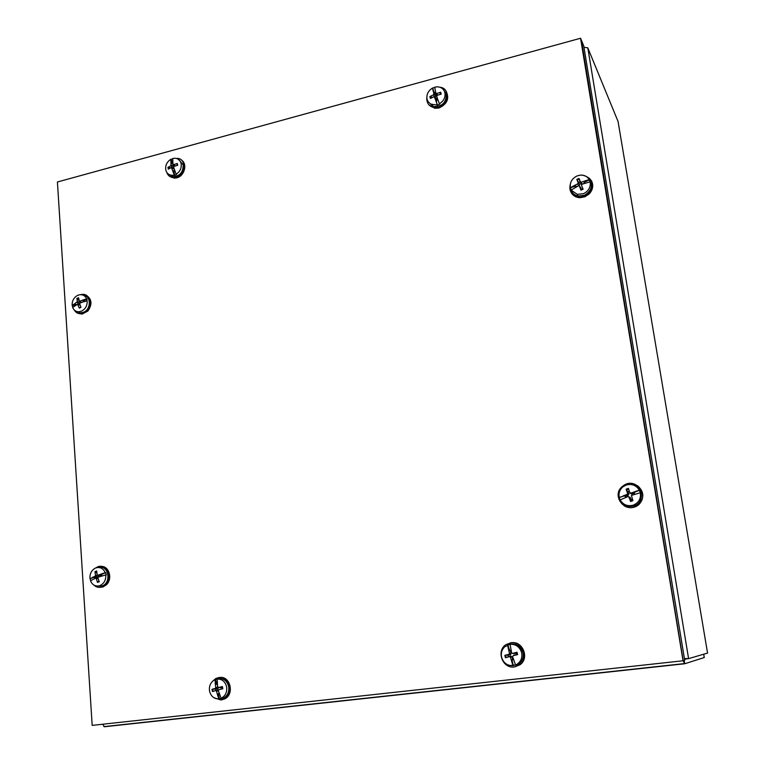 <?xml version="1.0" encoding="UTF-8"?>
<svg xmlns="http://www.w3.org/2000/svg" width="765" height="765" viewBox="0 0 765 765"><rect width="100%" height="100%" fill="white"/><g stroke="black" fill="none" stroke-linecap="round" stroke-linejoin="round"><path stroke-width="1.15" d="M683.126 660.683L684.732 663.762L104.556 726.74L102.625 724.245M707.558 653.081L688.586 658.646L684.398 658.55M583.972 47.325L587.797 47.822L618.072 121.511M684.178 660.386L684.732 663.762L704.249 657.537L703.743 654.247M687.123 658.665L684.541 659.411M703.704 654.257L704.249 657.537M683.193 660.683L684.675 660.243L583.733 45.871L581.438 40.363L683.193 660.683L581.429 40.344L580.558 38.25L683.03 660.702M682.619 660.817L92.183 725.383L57.413 181.994L580.558 38.25M571.063 181.716C567.993 190.37 570.919 195.515 579.832 197.16L584.69 196.194L588.878 193.392C594.816 184.136 592.751 178.054 582.672 175.166L582.318 175.156M571.139 192.531C573.081 195.821 576.083 197.542 580.147 197.705L585.005 196.748L589.184 193.947C592.942 189.749 593.697 185.34 591.45 180.741M576.829 179.412L578.627 182.433L580.061 181.812L579 178.475L576.829 179.412L578.168 182.854L577.68 183.877L574.056 185.675L574.792 186.402L570.413 187.76C569.686 182.567 571.837 178.656 576.886 176.017L579.784 175.195C584.011 174.793 587.176 176.256 589.26 179.612L590.121 181.84C590.867 187.062 588.706 190.992 583.619 193.631L577.307 194.339L571.359 190.313L570.508 188.085M581.486 184.757L580.061 181.812M585.015 181.028L585.789 181.573L585.302 181.86L585.015 181.028L583.542 183.686M571.254 189.988L578.636 185.723L579.43 186.172L580.941 190.179L583.121 189.242L581.496 185.273L581.983 184.25L590.121 181.84M582.672 188.63L581.228 189.251L580.941 190.179M588.639 178.647C593.248 185.054 591.861 190.59 584.479 195.257L577.957 195.983C574.19 195.065 571.818 192.799 570.843 189.194M585.302 181.86L584.393 182.481L584.785 183.265M585.359 180.779L589.26 179.612M589.499 179.88L585.789 181.573M585.101 180.894L580.721 182.386L579 178.475M583.121 189.242L581.496 185.273M570.413 187.76L574.056 185.675M573.798 185.771L574.247 186.555M577.298 186.354L575.844 186.172L576.064 187.004M574.219 185.685L575.844 186.172L574.792 186.402M580.406 187.243L581.228 189.251M578.627 182.433L579.631 184.461L579.296 185.952M74.176 309.911C75.792 312.665 78.164 313.937 81.281 313.726L87.047 310.695C93.1 304.757 89.639 293.349 82.151 294.401L80.727 294.659M78.231 313.401L82.123 314.071L87.889 311.049C92.517 304.202 91.915 298.905 86.062 295.166M82.878 300.138L84.284 300.444L82.859 300.186L83.318 301.859L87.143 300.894C87.382 305.531 85.546 308.936 81.616 311.116L78.671 311.785C75.84 311.68 73.842 310.265 72.665 307.52L77.523 304.183L79.292 308.113L80.966 307.348L79.703 303.868L80.124 302.978L83.347 301.85M83.385 301.783L83.901 300.683M82.897 300.043L79.436 301.314L78.546 297.709L76.883 298.474L78.881 300.444M83.356 295.261C91.073 295.577 91.36 309.165 83.672 312.216L80.621 312.914L76.433 311.393M72.904 307.3L72.168 305.522C71.939 300.922 73.765 297.528 77.667 295.347L79.436 294.783C82.792 294.343 85.192 295.711 86.636 298.895L87.143 300.894M83.117 299.947L86.636 298.895M87.134 299.067L84.284 300.444M72.168 305.522L74.415 303.925L75.84 304.384L72.56 305.742M76.883 298.474L77.38 301.63L74.415 303.925M74.253 304.001L75.429 304.499M77.265 304.298L76.682 304.623M74.607 303.935L75.84 304.384M76.959 302.519L79.732 304.04L78.03 304.317M80.832 307.023L79.292 308.113M79.77 301.515L80.411 302.605L77.38 301.63M638.861 504.212C649.294 495.204 636.126 477.79 624.45 484.943L621.907 486.798C611.35 495.911 625.034 513.554 636.786 505.789L638.861 504.212M624.422 506C628.629 508.276 632.837 508.256 637.044 505.942L639.119 504.365C644.465 497.776 644.006 491.608 637.733 485.851M634.874 491.752L630.857 493.09L629.796 492.574L628.419 488.386L626.095 489.218L627.874 491.685L629.327 491.149M634.979 491.666L635.61 491.79L631.88 494.123L630.15 493.282M633.726 493.129L634.242 494.448M632.215 498.923L630.723 499.44L630.446 500.903L630.58 501.477L632.913 500.645L631.402 495.414L640.305 492.756C641.137 498.493 638.899 502.595 633.583 505.053L633.41 505.12C627.663 506.64 623.236 504.9 620.128 499.908L619.21 497.374C618.445 493.215 619.66 489.715 622.844 486.894L626.066 485.067C631.775 483.518 636.212 485.23 639.358 490.212L640.305 492.756M631.135 484.522C642.648 484.723 645.335 502.289 634.328 505.78L634.156 505.847C628.294 507.405 623.743 505.655 620.52 500.597M635.084 492.058L634.118 492.65L634.749 494.295M635.256 491.541L639.358 490.212M639.578 490.279L635.61 491.79M620.128 499.908L627.874 496.609L628.964 497.126L630.58 501.477M619.21 497.374L623.857 496.045L619.277 497.489M626.095 489.218L627.587 493.358L627.09 494.429L623.169 495.863M627.874 491.685L628.926 493.721L628.122 495.452L624.976 495.892L625.55 497.537M623.341 495.854L624.976 495.892L623.857 496.045M626.296 497.231L625.856 495.921M628.581 496.667L630.303 497.499L630.723 499.44M93.77 584.976C96.218 587.31 99.029 587.941 102.204 586.889L105.627 584.651C113.086 577.728 106.593 563.164 97.748 566.817L95.74 567.946C100.043 566.712 103.199 568.29 105.216 572.698L105.733 572.708L106.268 574.936L105.761 574.936C106.029 580.023 104.097 583.571 99.957 585.579L99.211 585.818C95.195 586.554 92.288 584.871 90.5 580.778L95.51 578.187L96.285 578.656L97.518 582.433L99.278 581.763L97.949 578.015L98.331 577.106L105.761 574.936M99.498 587.405L103.065 586.937L106.478 584.69C112.79 578.818 109.213 566.119 101.382 566.425M101.716 575.031L99.957 575.576M101.267 574.056L97.853 575.194L97.155 574.706L96.696 570.977L94.946 571.656L96.935 573.243M98.695 567.477C108.467 564.656 111.814 582.777 102.07 585.98L97.021 586.038M101.267 574.104L101.573 574.668L102.328 574.171L101.267 574.104M101.296 573.98L102.328 574.171M101.535 573.865L105.216 572.698M105.733 572.708L102.73 573.941M101.927 575.969L101.573 574.668M90.815 580.578L89.974 578.55C89.687 573.74 91.465 570.269 95.29 568.137M89.974 578.55L93.827 577.432L90.366 578.598M94.946 571.656L95.491 575.347L95.051 576.274L92.364 577.403M92.192 577.451L93.397 577.518M95.491 575.347L98.599 575.356L97.891 576.858L94.659 577.317L94.879 578.464M92.555 577.384L93.827 577.432M95.96 578.149L95.807 577.279M98.876 580.721L97.518 582.433M426.813 97.576C426.516 103.141 429.022 106.507 434.31 107.674L438.412 107.387C449.122 105.054 450.537 88.415 440.152 87.267L439.885 87.22M428.773 104.709L434.788 108.295L438.88 108.018C447.257 104.126 449.648 98.475 446.052 91.054M436.968 100.205L435.916 100.492L437.417 105.101L430.733 104.059L428.295 101.936L427.109 99.469C426.22 94.736 428.018 90.93 432.493 88.071L434.769 87.497M436.117 98.322L436.786 100.253M436.509 101.286L436.461 100.339L437.886 99.804L436.719 96.256L437.226 95.309L441.214 94.143L440.669 92.221L439.837 94.506M443.413 89.639L446.215 93.751C446.464 102.606 442.151 106.851 433.277 106.498L428.142 101.716M440.669 92.221L436.719 93.493L435.83 93.11L434.721 87.162L437.398 86.818C441.166 87.047 443.633 88.883 444.8 92.345C445.708 97.107 443.91 100.923 439.397 103.791L439.665 104.193L437.417 105.101M437.886 99.794L439.397 103.791M435.887 100.559L436.576 101.774M437.15 104.69L435.907 100.884M433.22 91.045L433.908 93.885L433.392 94.831L429.863 96.581L430.399 98.494L434.204 96.581L435.859 100.617M433.124 90.872L432.493 88.071M432.722 88.348L434.348 92.814L434.96 93.76L435.935 93.32L436.92 95.329M435.629 92.24L434.348 92.814L433.918 92.02M433.057 90.691L433.717 91.599M432.55 97.327L429.863 96.581M434.96 93.76L435.849 95.768L435.266 97.251M514.223 666.946L519.607 664.814C529.313 658.321 522.352 640.774 510.944 642.753L505.914 644.665C495.94 650.881 502.557 668.84 514.223 666.946M514.874 666.851L520.018 664.756C529.59 658.349 522.944 641.022 511.651 642.696M516.987 652.22L515.763 653.1L516.184 654.677L517.111 654.716L517.628 654.611L516.987 652.22L512.598 653.386L511.594 652.765L510.102 644.273C515.763 644.063 519.578 646.76 521.558 652.373C522.619 657.709 520.955 661.754 516.576 664.536L513.057 665.646C507.386 665.818 503.58 663.102 501.658 657.489C500.721 653.32 501.706 649.781 504.584 646.855L510.102 644.273M513.898 655.28L516.184 654.677M513.344 658.961L512.435 659.114L511.709 661.046L512.234 660.979L513.305 665.693M508.553 649.342L509.433 653.32L509.041 654.285L504.833 655.347L505.455 657.737L510.666 655.968L512.292 656.972L512.435 659.114M508.476 656.657L508.065 655.079L504.833 655.347M507.338 645.038C514.549 642.294 519.731 644.675 522.877 652.182C523.977 657.68 522.265 661.859 517.742 664.728L510.054 665.531M517.628 654.611L513.2 655.653L512.627 656.686L515.581 665.005M513.535 659.554L512.158 659.841L512.234 660.979M511.68 661.199L512.311 661.562M513.057 665.646L511.718 661.639M505.455 657.737L509.461 656.619L510.465 657.24L511.661 661.352M508.457 649.217L507.597 644.924M507.797 644.828L509.681 650.451L511.154 650.738M511.01 650.04L509.681 650.451L508.658 649.485L509.184 649.428M508.371 648.94L508.964 648.883M510.303 651.034L511.259 653.033L510.676 654.601L508.065 655.079M515.763 653.1L512.952 653.473M166.703 172.23C167.851 175.596 170.146 177.404 173.598 177.643L175.998 177.346C185.905 175.204 186.765 158.269 177.002 158.355M170.06 176.648L174.344 178.14L176.734 177.853C184.595 176.16 187.788 163.519 181.267 159.962M174.554 170.26L173.014 171.131L173.942 171.762L174.583 175.357L171.274 175.223C168.377 174.707 166.55 172.938 165.785 169.916C165.192 165.46 166.856 161.922 170.777 159.33L172.689 158.871M177.308 163.471L173.722 164.628L172.986 164.255L172.718 158.527L174.277 158.259C177.853 158.25 180.138 160.028 181.133 163.595C181.735 168.08 180.071 171.618 176.122 174.219L173.626 167.229L174.095 166.349L177.7 165.288L177.308 163.471L177.203 165.412M178.599 159.512L183.141 164.714C183.323 172.173 179.928 176.18 172.957 176.725L168.673 174.277M176.122 174.219L176.524 174.554L174.583 175.357M174.697 170.633L173.923 170.872L173.942 171.762M172.947 171.197L173.971 172.221M174.171 175.022L172.938 171.503M171.006 162.218L170.844 165.823L167.927 167.344L168.319 169.161L171.417 167.478L172.89 171.255M170.901 162.065L170.777 159.33M171.159 159.55L173.177 164.58M172.871 163.49L172.383 163.767L171.121 162.371L172.048 163.012M170.863 161.884L171.895 162.61M170.595 167.851L167.927 167.344M173.76 167.717L172.316 167.946M173.148 164.599L174.028 166.378M213.712 697.623L220.808 699.994L224.088 698.952C234.004 694.209 229.433 675.686 218.886 677.551L215.835 678.498L212.364 681.462M221.563 699.889L224.834 698.847C234.75 694.113 230.179 675.61 219.632 677.484M215.367 683.786L215.032 679.645L217.184 679.062C221.974 678.918 225.111 681.452 226.583 686.674C227.291 692.105 225.455 695.978 221.085 698.311L218.35 690.642L218.656 689.791L222.462 688.701M215.252 683.671L215.768 687.496L215.338 688.414L211.982 689.313L212.431 691.531L218.685 689.772M215.873 690.46L215.577 688.997L211.982 689.313M218.876 689.695L222.835 688.749L222.386 686.521L222.309 687.678M221.085 698.311L218.924 698.875C214.124 698.99 210.997 696.446 209.562 691.235C208.874 686.559 210.279 682.925 213.76 680.334L215.032 679.645M216.935 679.052C222.73 677.58 226.631 680.028 228.649 686.387C229.385 692.038 227.473 696.054 222.902 698.435L218.417 698.923M219.01 692.937L217.662 694.649L218.599 694.524L219.345 698.904M219.153 693.406L218.58 693.473L218.599 694.524M217.595 694.792L218.647 695.069M218.924 698.875L217.585 695.203M212.431 691.531L215.673 690.556L216.505 691.139L217.537 694.936M217.184 679.062L217.614 686.999L220.406 687.735M222.386 686.521L218.446 687.592M215.414 679.53L217.375 685.115M217.317 684.541L215.491 683.91L216.428 683.805M215.204 683.413L216.266 683.298M222.013 686.683L222.835 688.749M218.742 687.611L217.939 688.596L215.577 688.997M222.166 687.228L220.961 687.773M587.797 47.822L688.586 658.646M688.376 658.665L684.484 659.095M707.568 653.138L618.015 121.195M577.106 179.985L579.21 179.077M581.247 182.338L582.213 184.164M577.68 183.877L578.636 185.723M582.94 188.831L580.836 189.739M579.43 186.172L580.893 187.779M580.233 181.965L580.778 183.963M578.168 182.854L579.631 184.461M77.141 298.972L78.594 298.274M79.694 301.267L81.75 302.385M80.841 307.033L79.331 307.702M78.116 304.594L80.172 305.264M626.382 489.801L628.62 489.007M630.886 493.081L631.919 494.104M627.071 494.439L628.094 495.462M632.693 500.109L630.446 500.903M628.964 497.126L630.303 497.499M627.587 493.358L628.926 493.721M95.223 572.163L96.744 571.531M97.939 575.165L100.789 575.749M95.051 576.274L97.891 576.858M99.125 581.352L97.557 581.916M96.285 578.656L98.159 578.675M95.816 578.158L97.939 577.948M440.238 92.555L440.745 94.258L440.468 93.062L440.114 94.43M430.886 98.216L430.446 96.505M433.392 94.831L434.96 97.193M434.788 97.031L436.739 98.924M436.719 93.493L437.81 95.118M433.908 93.885L435.849 95.768M516.49 652.402L517.102 654.716L516.499 652.392M506.076 657.546L505.474 655.232M508.859 654.352L510.331 654.697M509.461 656.619L510.666 655.968M510.465 657.24L512.292 656.972M513.2 655.653L514.424 655.003M512.598 653.386L514.09 653.731M509.433 653.32L511.259 653.033M176.973 163.767L177.356 165.374M168.797 168.864L168.482 167.267M170.844 165.823L173.292 167.851M171.962 167.917L174.191 169.142M173.722 164.628L175.328 165.957M171.322 164.944L173.99 166.397M213.024 691.35L212.594 689.208M215.252 688.443L217.757 688.634M215.673 690.556L217.996 689.81M216.505 691.139L218.417 690.881M215.768 687.496L217.69 687.228M684.493 663.58L103.877 726.635M579.832 197.16L580.147 197.705M577.307 194.339L577.957 195.983M580.721 182.386L581.553 184.604M81.281 313.726L82.123 314.071M78.671 311.785L80.621 312.914M79.436 301.314L81.425 302.491M77.944 304.298L80.038 304.872M633.583 505.053L634.328 505.78M630.57 493.129L631.517 493.75M630.857 493.09L631.88 494.123M627.09 494.429L628.122 495.452M102.204 586.889L103.065 586.937M99.211 585.818L101.296 586.229M97.853 575.194L100.703 575.806M434.31 107.674L434.788 108.295M432.273 104.69L433.277 106.498M436.213 93.512L437.188 95.329M516.576 664.536L517.742 664.728M509.041 654.285L510.676 654.601M173.598 177.643L174.344 178.14M171.274 175.223L172.957 176.725M176.983 163.72L177.365 165.374M171.876 167.726L173.923 168.769M173.397 164.676L174.936 166.072M224.088 698.952L224.834 698.847M221.439 698.359L222.902 698.435M222.022 686.654L222.462 688.825M215.338 688.414L217.939 688.596"/></g></svg>
